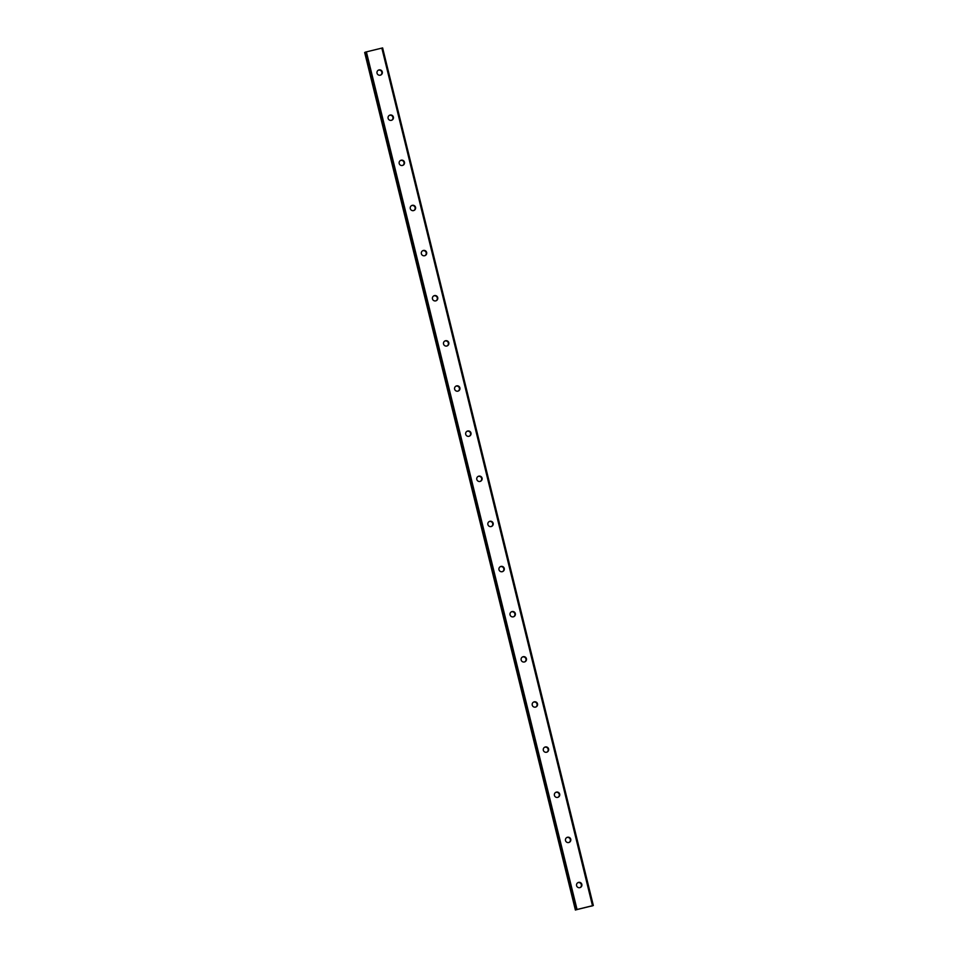 <?xml version="1.0" encoding="UTF-8"?>
<svg xmlns="http://www.w3.org/2000/svg" width="958" height="958" viewBox="0 0 958 958"><rect width="100%" height="100%" fill="white"/><g stroke="black" fill="none" stroke-linecap="round" stroke-linejoin="round"><path stroke-width="1.44" d="M580.141 887.563A2.706 2.706 64 0 0 577.782 882.725M576.584 885.659A2.706 2.706 64 0 0 580.404 887.455A2.706 2.706 64 0 0 581.841 884.378A2.706 2.706 64 0 0 578.033 882.581A2.706 2.706 64 0 0 576.584 885.659M380.577 75.107A2.706 2.706 64 0 0 378.218 70.257M377.033 73.203A2.706 2.706 64 0 0 380.841 74.987A2.706 2.706 64 0 0 382.29 71.91A2.706 2.706 64 0 0 378.47 70.114A2.706 2.706 64 0 0 377.033 73.203M391.666 120.241A2.706 2.706 64 0 0 389.307 115.391M388.11 118.337A2.706 2.706 64 0 0 391.93 120.133A2.706 2.706 64 0 0 393.367 117.044A2.706 2.706 64 0 0 389.559 115.247A2.706 2.706 64 0 0 388.11 118.337M402.755 165.375A2.706 2.706 64 0 0 400.396 160.525M399.199 163.471A2.706 2.706 64 0 0 403.019 165.267A2.706 2.706 64 0 0 404.456 162.189A2.706 2.706 64 0 0 400.648 160.393A2.706 2.706 64 0 0 399.199 163.471M413.844 210.509A2.706 2.706 64 0 0 411.485 205.659M410.287 208.605A2.706 2.706 64 0 0 414.107 210.401A2.706 2.706 64 0 0 415.544 207.323A2.706 2.706 64 0 0 411.724 205.527A2.706 2.706 64 0 0 410.287 208.605M424.933 255.654A2.706 2.706 64 0 0 422.574 250.804M421.376 253.75A2.706 2.706 64 0 0 425.184 255.535A2.706 2.706 64 0 0 426.633 252.457A2.706 2.706 64 0 0 422.813 250.661A2.706 2.706 64 0 0 421.376 253.75M436.022 300.788A2.706 2.706 64 0 0 433.651 295.938M432.465 298.884A2.706 2.706 64 0 0 436.273 300.68A2.706 2.706 64 0 0 437.722 297.591A2.706 2.706 64 0 0 433.902 295.806A2.706 2.706 64 0 0 432.465 298.884M447.099 345.922A2.706 2.706 64 0 0 444.74 341.072M443.542 344.018A2.706 2.706 64 0 0 447.362 345.814A2.706 2.706 64 0 0 448.799 342.736A2.706 2.706 64 0 0 444.991 340.94A2.706 2.706 64 0 0 443.542 344.018M458.187 391.056A2.706 2.706 64 0 0 455.828 386.218M454.631 389.152A2.706 2.706 64 0 0 458.451 390.948A2.706 2.706 64 0 0 459.888 387.87A2.706 2.706 64 0 0 456.08 386.074A2.706 2.706 64 0 0 454.631 389.152M469.276 436.201A2.706 2.706 64 0 0 466.917 431.351M465.72 434.297A2.706 2.706 64 0 0 469.54 436.094A2.706 2.706 64 0 0 470.977 433.004A2.706 2.706 64 0 0 467.157 431.208A2.706 2.706 64 0 0 465.72 434.297M480.365 481.335A2.706 2.706 64 0 0 478.006 476.485M476.809 479.431A2.706 2.706 64 0 0 480.629 481.227A2.706 2.706 64 0 0 482.066 478.15A2.706 2.706 64 0 0 478.246 476.354A2.706 2.706 64 0 0 476.809 479.431M491.454 526.469A2.706 2.706 64 0 0 489.095 521.619M487.897 524.565A2.706 2.706 64 0 0 491.705 526.361A2.706 2.706 64 0 0 493.154 523.284A2.706 2.706 64 0 0 489.334 521.487A2.706 2.706 64 0 0 487.897 524.565M502.543 571.615A2.706 2.706 64 0 0 500.172 566.765M498.986 569.711A2.706 2.706 64 0 0 502.794 571.495A2.706 2.706 64 0 0 504.243 568.417A2.706 2.706 64 0 0 500.423 566.621A2.706 2.706 64 0 0 498.986 569.711M513.62 616.748A2.706 2.706 64 0 0 511.261 611.899M510.063 614.844A2.706 2.706 64 0 0 513.883 616.641A2.706 2.706 64 0 0 515.32 613.551A2.706 2.706 64 0 0 511.512 611.755A2.706 2.706 64 0 0 510.063 614.844M524.709 661.882A2.706 2.706 64 0 0 522.35 657.032M521.152 659.978A2.706 2.706 64 0 0 524.972 661.774A2.706 2.706 64 0 0 526.409 658.697A2.706 2.706 64 0 0 522.601 656.901A2.706 2.706 64 0 0 521.152 659.978M535.797 707.016A2.706 2.706 64 0 0 533.438 702.166M532.241 705.112A2.706 2.706 64 0 0 536.061 706.908A2.706 2.706 64 0 0 537.498 703.831A2.706 2.706 64 0 0 533.678 702.034A2.706 2.706 64 0 0 532.241 705.112M546.886 752.162A2.706 2.706 64 0 0 544.527 747.312M543.33 750.258A2.706 2.706 64 0 0 547.138 752.042A2.706 2.706 64 0 0 548.587 748.964A2.706 2.706 64 0 0 544.767 747.168A2.706 2.706 64 0 0 543.33 750.258M557.975 797.295A2.706 2.706 64 0 0 555.604 792.446M554.419 795.391A2.706 2.706 64 0 0 558.227 797.188A2.706 2.706 64 0 0 559.676 794.098A2.706 2.706 64 0 0 555.856 792.314A2.706 2.706 64 0 0 554.419 795.391M569.052 842.429A2.706 2.706 64 0 0 566.693 837.579M565.507 840.525A2.706 2.706 64 0 0 569.315 842.322A2.706 2.706 64 0 0 570.752 839.244A2.706 2.706 64 0 0 566.944 837.448A2.706 2.706 64 0 0 565.507 840.525M592.475 905.765L576.956 909.573M576.967 909.645L575.902 909.813L365.501 52.103L576.069 909.729M381.835 48.092L592.487 905.705L577.039 909.477L366.387 51.876L382.625 47.912L593.337 905.502L590.787 906.256L592.499 905.873M593.277 905.514L592.559 905.681L381.907 48.08M365.501 52.103L366.303 51.9L577.039 909.477M576.956 909.501L576.141 909.705M365.249 52.211L575.902 909.813L365.417 52.127M364.663 52.498L575.399 910.052M575.59 910.004L364.747 52.45M593.337 905.502L382.625 47.912"/></g></svg>
